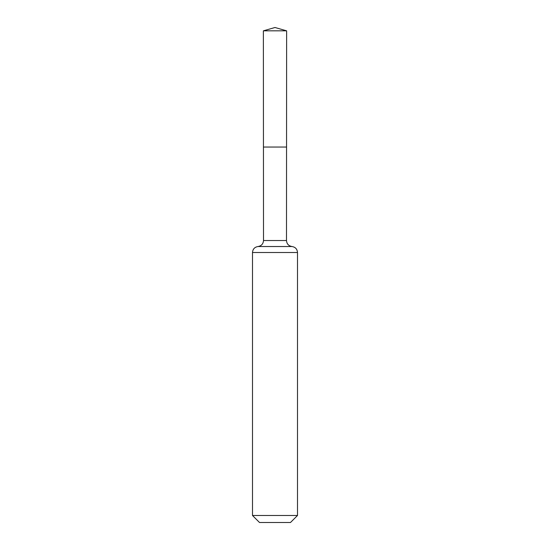 <?xml version="1.0" encoding="UTF-8"?>
<svg xmlns="http://www.w3.org/2000/svg" width="550" height="550" viewBox="0 0 550 550"><rect width="100%" height="100%" fill="white"/><g stroke="black" fill="none" stroke-linecap="round" stroke-linejoin="round"><path stroke-width="0.82" d="M252.498 515.487L297.502 515.487L290.489 522.5L259.511 522.5L252.498 515.487L252.498 252.498C252.787 249.088 254.623 247.094 258.005 246.524C261.381 245.946 263.216 243.952 263.505 240.536L286.495 240.536L286.626 30.834L263.374 30.834L275 27.5L286.626 30.834M263.505 240.536L263.45 147.049L286.55 147.049L263.45 147.049L263.374 30.834M297.502 515.487L297.502 252.498C297.213 249.088 295.377 247.094 291.995 246.524C288.619 245.946 286.784 243.952 286.495 240.536M275 147.049L286.55 147.049L286.626 30.834L275 27.5M252.498 252.498L297.502 252.498M258.005 246.524L291.995 246.524"/></g></svg>
